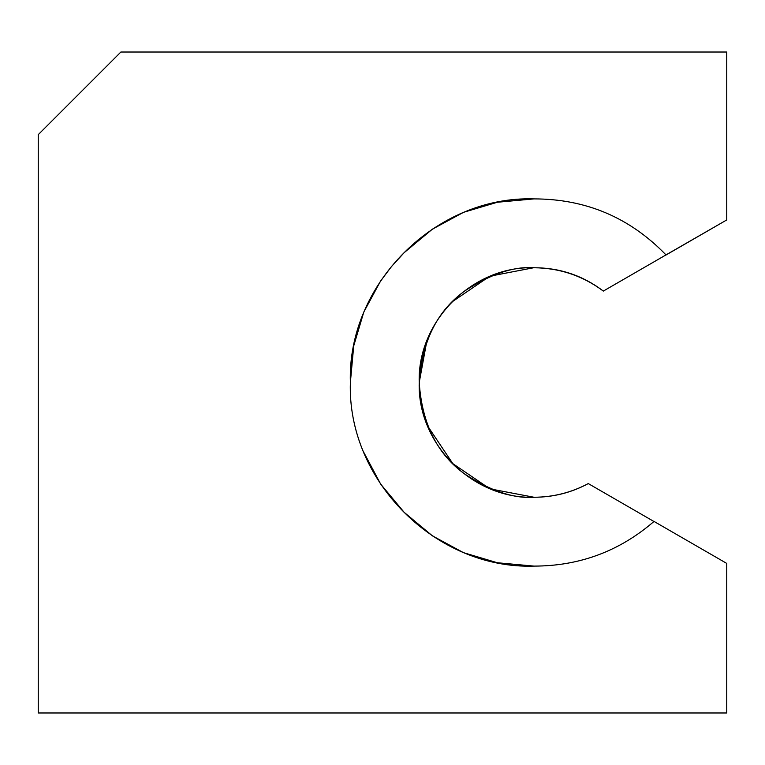<?xml version="1.0" encoding="UTF-8"?>
<svg xmlns="http://www.w3.org/2000/svg" width="765" height="765" viewBox="0 0 765 765"><rect width="100%" height="100%" fill="white"/><g stroke="black" fill="none" stroke-linecap="round" stroke-linejoin="round"><path stroke-width="1.15" d="M726.75 712.98L726.75 563.423L654.008 521.424L726.75 563.423L726.75 712.98L38.25 712.98L726.75 712.98M427.033 425.101L452.832 463.638L489.906 488.845L533.97 497.25C553.2 497.173 571.302 492.612 588.275 483.585L653.932 521.491C619.478 551.23 579.488 566.1 533.97 566.1C435.878 569.351 347.09 480.678 350.37 382.5C347.08 284.437 435.83 195.591 533.97 198.9C585.894 198.9 629.901 217.566 665.99 254.908L603.327 291.082L665.99 254.908C629.901 217.566 585.894 198.9 533.97 198.9C435.878 195.649 347.09 284.322 350.37 382.5C347.08 480.563 435.83 569.409 533.97 566.1L533.712 566.1M666.057 254.975L726.75 219.938L726.75 52.02L120.87 52.02L38.25 134.64L38.25 712.98L38.25 134.64L120.87 52.02L726.75 52.02L726.75 219.938L665.99 254.908M362.878 450.661L380.607 484.025L391.537 498.522L404.149 512.321L432.416 535.854L463.475 552.655L497.327 562.744L533.97 566.1C579.488 566.1 619.478 551.23 653.932 521.491L654.008 521.424M463.504 212.345L432.435 229.146L417.948 240.076L404.991 251.838M355.343 338.34L354.769 340.846M353.803 345.522L350.58 373.215M350.427 377.652L350.37 381.907M350.37 382.49L353.726 345.885L363.805 312.043L380.607 280.975L391.537 266.478L404.149 252.68L432.416 229.146L463.475 212.345L497.327 202.256L533.97 198.9M404.149 512.321L380.626 484.063L363.824 453.004M533.664 267.75L489.801 276.203L452.832 301.362M427.033 339.899L419.22 382.5M533.97 497.25C472.665 499.268 417.174 443.882 419.22 382.5C417.164 321.233 472.627 265.675 533.97 267.75C559.703 267.75 582.825 275.524 603.327 291.082C582.748 275.763 559.626 267.989 533.97 267.75C514.023 266.22 491.073 273.87 465.12 290.7C437.274 310.628 421.974 341.228 419.22 382.5C421.974 423.772 437.274 454.372 465.12 474.3C491.073 491.13 514.023 498.78 533.97 497.25C553.219 497.25 571.321 492.698 588.275 483.585L653.932 521.491"/></g></svg>
